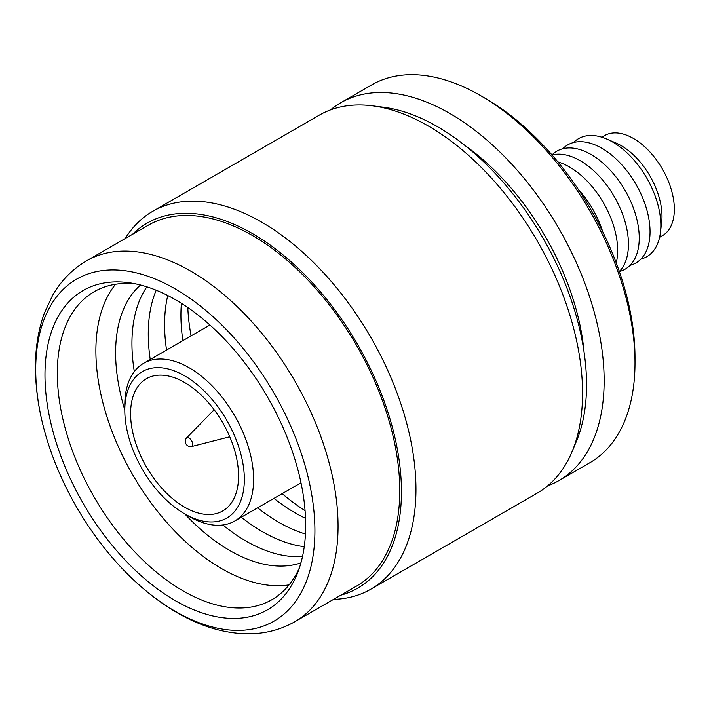 <?xml version="1.0" encoding="UTF-8"?>
<svg xmlns="http://www.w3.org/2000/svg" width="709" height="709" viewBox="0 0 709 709"><rect width="100%" height="100%" fill="white"/><g stroke="black" fill="none" stroke-linecap="round" stroke-linejoin="round"><path stroke-width="1.06" d="M659.6 237.32L662.366 235.725A57.81 33.376 -120 0 0 671.228 189.4A57.81 33.376 -120 0 0 633.456 138.459A57.81 33.376 -120 0 0 604.555 135.596L601.799 137.192M640.892 259.095A68.17 39.358 -120 0 0 660.442 232.419L661.657 222.236A57.81 33.376 -120 0 0 621.119 145.584A57.81 33.376 -120 0 0 615.882 142.952L606.461 138.911A68.17 39.358 -120 0 0 573.581 142.509M660.442 232.419A68.17 39.358 -120 0 0 612.638 142.022A68.17 39.358 -120 0 0 606.461 138.911M630.088 265.326A68.17 39.358 -120 0 0 647.698 213.249A68.17 39.358 -120 0 0 601.835 148.252A68.17 39.358 -120 0 0 562.778 148.739M619.338 271.547A68.17 39.358 -120 0 0 636.886 219.444A68.17 39.358 -120 0 0 591.04 154.491A68.17 39.358 -120 0 0 552.019 154.943M619.329 271.52A68.17 39.358 -120 0 0 623.158 215.811A68.17 39.358 -120 0 0 580.237 160.721A68.17 39.358 -120 0 0 552.036 154.961M616.245 262.959A68.17 39.358 -120 0 0 569.442 166.961A68.17 39.358 -120 0 0 557.903 161.918M602.677 231.621A68.17 39.358 -120 0 0 578.26 189.338M547.632 485.869A218.15 125.945 -120 0 0 558.967 480.56L589.817 462.747A218.15 125.945 -120 0 0 634.998 362.884L634.998 357.54A211.601 122.17 -120 0 0 485.373 98.383L480.755 95.715A218.15 125.945 -120 0 0 480.746 95.706A218.15 125.945 -120 0 0 371.676 84.903L340.825 102.716A218.15 125.945 -120 0 0 330.562 109.877M634.998 362.884A218.15 125.945 -120 0 0 480.746 95.715L485.373 98.383M558.967 480.56A218.15 125.945 -120 0 0 592.405 305.756A218.15 125.945 -120 0 0 449.896 113.52A218.15 125.945 -120 0 0 340.825 102.716M584.056 352.018A190.881 110.205 -120 0 0 464.687 145.265M333.522 599.389A218.15 125.945 -120 0 0 370.78 589.214L537.378 493.03A218.15 125.945 -120 0 0 572.03 451.757L576.382 441.379A210.706 121.647 -120 0 0 437.559 126.725A210.706 121.647 -120 0 0 383.463 107.236L372.296 105.809A218.15 125.945 -120 0 0 319.227 115.186L152.63 211.371A218.15 125.945 -120 0 0 125.192 238.552M572.03 451.757A218.15 125.945 -120 0 0 428.298 125.989A218.15 125.945 -120 0 0 372.296 105.809M370.78 589.214A218.15 125.945 -120 0 0 404.219 414.411A218.15 125.945 -120 0 0 261.71 222.174A218.15 125.945 -120 0 0 152.63 211.371M340.852 595.161A210.706 121.647 -120 0 0 393.991 433.624A210.706 121.647 -120 0 0 252.448 233.589A210.706 121.647 -120 0 0 132.521 234.316M86.587 260.832A208.331 120.282 -120 0 1 190.748 271.157A208.331 120.282 -120 0 1 326.849 454.735A208.331 120.282 -120 0 1 294.917 621.678L356.618 586.051A208.331 120.282 -120 0 0 388.55 419.116A208.331 120.282 -120 0 0 252.448 235.53A208.331 120.282 -120 0 0 148.287 225.214L86.587 260.832C72.371 269.172 61.018 280.737 52.537 295.529L44.25 313.405C38.295 329.933 35.361 348.075 35.45 367.82C35.601 393.22 40.236 419.586 49.355 446.909A197.421 113.981 -120 0 0 115.159 560.881A197.421 113.981 -120 0 0 175.327 611.362A197.421 113.981 -120 0 0 314.92 530.757A197.421 113.981 -120 0 0 175.327 288.962A197.421 113.981 -120 0 0 49.355 446.909M175.327 299.65A184.331 106.43 -120 0 0 130.97 283.024A184.331 106.43 -120 0 0 46.936 402.038A184.331 106.43 -120 0 0 175.327 600.674A184.331 106.43 -120 0 0 297.886 572.145A184.331 106.43 -120 0 0 175.327 299.65M135.685 283.892A177.791 102.645 -120 0 0 94.137 291.736A177.791 102.645 -120 0 0 66.885 434.2A177.791 102.645 -120 0 0 183.037 590.872A177.791 102.645 -120 0 0 271.928 599.681A177.791 102.645 -120 0 0 299.49 567.625M115.54 284.274A177.791 102.645 -120 0 0 111.393 429.672A177.791 102.645 -120 0 0 221.598 568.609A177.791 102.645 -120 0 0 289.095 584.881M140.524 285.027A161.43 93.198 -120 0 0 124.802 409.953M184.881 514.016A161.43 93.198 -120 0 0 229.76 550.538A161.43 93.198 -120 0 0 300.935 562.875M146.869 286.853A161.43 93.198 -120 0 0 134.32 371.56M222.892 524.979A161.43 93.198 -120 0 0 246.085 541.118A161.43 93.198 -120 0 0 302.521 556.459M156.21 290.247A161.43 93.198 -120 0 0 150.228 359.481M241.308 517.233A161.43 93.198 -120 0 0 262.41 531.688A161.43 93.198 -120 0 0 304.258 546.674M167.758 295.538A161.43 93.198 -120 0 0 166.553 350.06M257.633 507.804A161.43 93.198 -120 0 0 278.734 522.267A161.43 93.198 -120 0 0 305.446 534.028M181.398 303.319A161.43 93.198 -120 0 0 182.878 340.63M273.958 498.383A161.43 93.198 -120 0 0 295.059 512.837A161.43 93.198 -120 0 0 305.526 518.323M189.206 516.515L184.579 513.839L189.206 516.515A91.08 52.581 -120 0 0 234.741 521.026A91.08 52.581 -120 0 0 248.708 448.044A91.08 52.581 -120 0 0 189.206 367.785A91.08 52.581 -120 0 0 143.67 363.274A91.08 52.581 -120 0 0 124.802 404.963L124.802 410.307A84.531 48.806 -120 0 0 184.579 513.839A84.531 48.806 -120 0 0 244.348 479.328A84.531 48.806 -120 0 0 184.579 375.797A84.531 48.806 -120 0 0 124.802 410.307M184.579 382.479A76.35 44.082 -120 0 0 146.4 378.695A76.35 44.082 -120 0 0 134.701 439.881A76.35 44.082 -120 0 0 184.579 507.157A76.35 44.082 -120 0 0 222.75 510.941A76.35 44.082 -120 0 0 234.457 449.763A76.35 44.082 -120 0 0 184.579 382.479M190.677 446.714A4.954 2.863 -120 0 0 191.191 446.652A4.954 2.863 -120 0 0 192.476 442.868A4.954 2.863 -120 0 0 189.143 438.135A4.954 2.863 -120 0 0 186.299 438.18A4.954 2.863 -120 0 0 185.988 438.587A5.45 5.45 0 0 0 190.677 446.714M187.805 307.555A174.52 100.758 -120 0 0 191.093 335.889M282.173 493.641A174.52 100.758 -120 0 0 305.065 510.657M294.917 621.678C280.587 629.814 264.891 633.864 247.84 633.811C224.301 633.491 200.727 626.455 177.117 612.709C155.041 599.858 134.391 582.576 115.159 560.881M300.997 482.776L234.741 521.026M191.191 446.652L229.751 436.762M186.299 438.18L214.145 409.731M209.917 325.023L143.67 363.274"/></g></svg>
